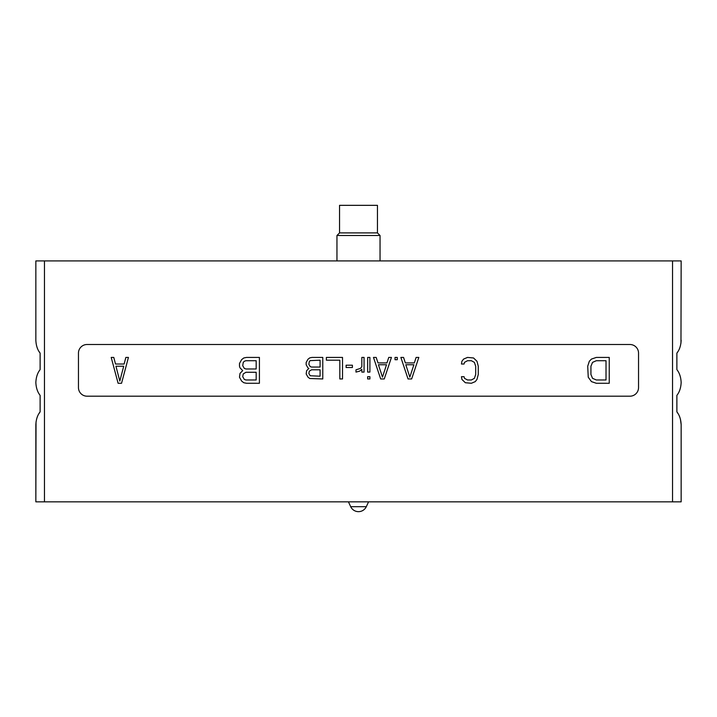 <?xml version="1.0" encoding="UTF-8"?>
<svg xmlns="http://www.w3.org/2000/svg" width="717" height="717" viewBox="0 0 717 717"><rect width="100%" height="100%" fill="white"/><g stroke="black" fill="none" stroke-linecap="round" stroke-linejoin="round"><path stroke-width="1.08" d="M40.116 369.631C37.508 372.894 36.092 377.187 35.85 382.502C36.092 377.187 37.508 372.894 40.116 369.631L40.116 353.14C37.517 349.887 36.092 345.603 35.85 340.279L35.85 260.916L681.15 260.916L680.971 343.058M680.442 419.248L681.15 424.715L681.15 501.837L35.85 501.837L36.029 421.937M35.85 382.502C36.092 387.825 37.517 392.109 40.116 395.363C37.517 392.109 36.092 387.825 35.85 382.502M38.781 413.861L40.116 411.854L40.116 395.363M40.116 411.854C37.508 415.116 36.092 419.4 35.85 424.715L35.85 501.837M87.08 344.501A8.613 8.613 0 0 0 78.458 353.114L78.458 387.583A8.613 8.613 0 0 0 87.08 396.196L629.92 396.196A8.613 8.613 0 0 0 638.542 387.583L638.542 353.114A8.613 8.613 0 0 0 629.92 344.501L87.08 344.501M681.15 424.715C680.908 419.391 679.483 415.107 676.884 411.854L676.884 395.363C679.492 392.1 680.908 387.807 681.15 382.502C680.908 377.169 679.483 372.885 676.884 369.631L676.884 353.14C679.492 349.878 680.908 345.594 681.15 340.279M678.219 351.133L676.884 353.14M676.884 369.631C679.483 372.885 680.908 377.169 681.15 382.502C680.908 387.807 679.492 392.1 676.884 395.363M676.884 411.854L678.219 413.87M40.116 353.14L38.781 351.124M35.85 340.279L35.85 260.916M596.32 383.272L609.244 383.272L609.244 357.425L596.32 357.425L591.471 359.074L589.32 361.269L587.707 366.226L588.245 377.223L591.471 381.623L596.32 383.272M606.017 379.974L596.32 379.974L592.547 378.325L590.933 374.471L590.933 366.226L592.547 362.372L596.32 360.723L606.017 360.723L606.017 379.974M461.47 364.021L464.051 364.021L464.482 362.372L467.502 360.723L471.374 360.723L474.394 362.372L475.685 366.226L475.685 374.471L474.394 378.325L471.374 379.974L467.502 379.974L464.482 378.325L464.051 376.676L461.47 376.676L461.9 379.418L465.342 382.726L471.374 383.272L475.254 381.623L476.975 379.418L478.275 374.471L478.275 366.226L476.975 361.269L473.534 357.971L467.502 357.425L463.621 359.074L461.9 361.269L461.47 364.021M242.713 370.626L240.025 373.369L239.487 377.223L241.638 381.077L243.789 382.726L246.487 383.272L259.411 383.272L259.411 357.425L246.487 357.425L243.789 357.971L241.638 359.62L239.487 363.474L239.487 366.226L240.025 367.875L242.713 370.626M256.175 379.974L245.949 379.974L244.327 379.418L242.713 376.676L243.251 373.924L245.949 372.275L256.175 372.275L256.175 379.974M242.713 365.67L243.251 362.372L244.327 361.269L245.949 360.723L256.175 360.723L256.175 368.977L245.949 368.977L244.327 368.421L242.713 365.67M118.099 383.272L121.54 383.272L128.433 357.425L125.851 357.425L124.131 364.021L115.509 364.021L113.788 357.425L111.207 357.425L118.099 383.272M119.82 381.077L115.939 366.226L123.7 366.226L119.82 381.077M408.045 378.961L411.639 378.961L418.818 357.425L416.12 357.425L414.327 362.919L405.356 362.919L403.554 357.425L400.866 357.425L408.045 378.961M409.837 377.133L405.804 364.756L413.879 364.756L409.837 377.133M395.031 357.425L395.031 359.719L397.272 359.719L397.272 357.425L395.031 357.425M380.673 378.961L384.258 378.961L391.437 357.425L388.748 357.425L386.956 362.919L377.976 362.919L376.183 357.425L373.485 357.425L380.673 378.961M382.466 377.133L378.424 364.756L386.508 364.756L382.466 377.133M367.651 372.087L369.9 372.087L369.9 357.425L367.651 357.425L367.651 372.087M367.651 378.961L369.9 378.961L369.9 376.676L367.651 376.676L367.651 378.961M361.825 357.425L361.825 366.593L360.472 368.421L355.99 369.802L355.99 372.087L359.575 371.173L361.825 369.336L361.825 372.087L364.066 372.087L364.066 357.425L361.825 357.425M346.114 365.213L346.114 367.507L352.397 367.507L352.397 365.213L346.114 365.213M342.52 378.961L342.52 357.425L326.369 357.425L326.369 360.176L339.831 360.176L339.831 378.961L342.52 378.961M308.866 368.421L306.625 370.716L306.168 373.924L307.969 377.133L309.762 378.504L322.775 378.961L322.775 357.425L312.003 357.425L309.762 357.882L307.969 359.253L306.168 362.461L306.168 364.756L307.969 367.964L308.866 368.421M320.087 376.219L310.21 375.753L308.866 373.467L309.314 371.173L311.554 369.802L320.087 369.802L320.087 376.219M308.866 364.299L309.314 361.547L310.21 360.633L320.087 360.176L320.087 367.05L311.554 367.05L310.21 366.593L308.866 364.299M380.046 235.499L377.456 232.908L339.544 232.908L336.954 235.499L380.046 235.499L380.046 260.916M339.544 232.908L339.544 205.34L377.456 205.34L377.456 232.908M44.463 501.837L44.463 260.916M672.537 501.837L672.537 260.916M348.426 501.837L350.694 506.686L366.306 506.686L368.574 501.837M350.694 506.686A8.613 8.613 0 0 0 366.306 506.686M336.954 235.499L336.954 260.916"/></g></svg>
